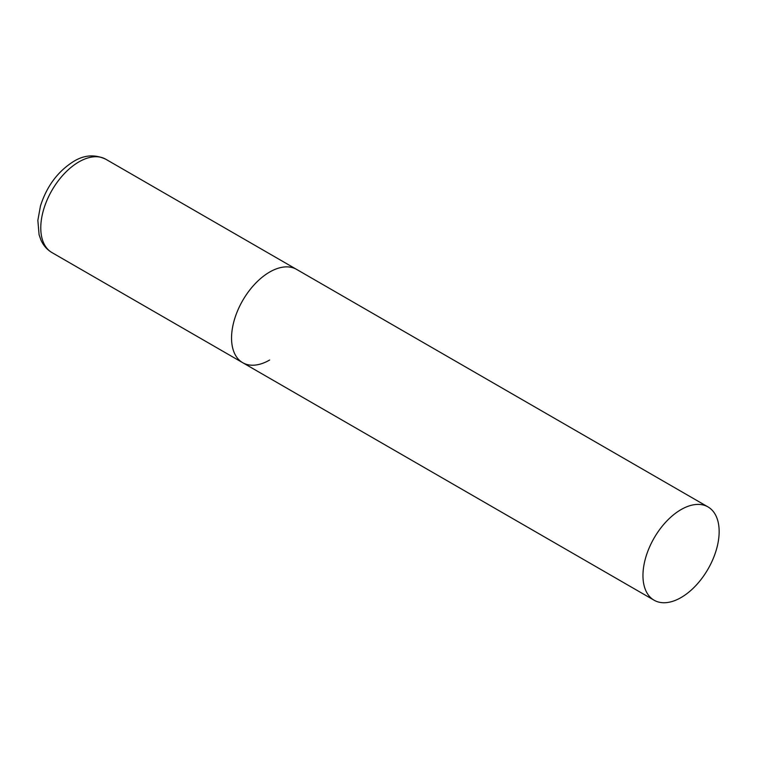 <?xml version="1.0" encoding="UTF-8"?>
<svg xmlns="http://www.w3.org/2000/svg" width="757" height="757" viewBox="0 0 757 757"><rect width="100%" height="100%" fill="white"/><g stroke="black" fill="none" stroke-linecap="round" stroke-linejoin="round"><path stroke-width="1.14" d="M269.643 360.029A53.87 31.103 -60 0 1 242.704 362.698A53.87 31.103 -60 0 1 234.452 319.53A53.87 31.103 -60 0 1 269.643 272.056A53.87 31.103 -60 0 1 296.583 269.388A53.87 31.103 120 0 0 255.062 283.828A53.87 31.103 120 0 0 231.547 338.038A53.87 31.103 120 0 0 242.704 362.698L51.93 252.564A53.87 31.103 -60 0 1 43.679 209.386A53.87 31.103 -60 0 1 78.87 161.913A53.87 31.103 -60 0 1 105.81 159.244C94.947 154.173 84.245 154.892 73.694 161.402C57.873 171.347 46.792 186.203 40.462 205.961L37.85 220.363L39.09 234.746L40.906 239.95C43.329 245.438 47.01 249.64 51.93 252.564M719.15 531.584A53.87 31.103 120 0 0 707.994 506.916A53.87 31.103 120 0 0 666.482 521.355A53.87 31.103 120 0 0 642.958 575.566A53.87 31.103 120 0 0 654.124 600.225A53.87 31.103 120 0 0 695.636 585.795A53.87 31.103 120 0 0 719.15 531.584M707.994 506.916L105.81 159.244M242.704 362.698L654.124 600.225"/></g></svg>
